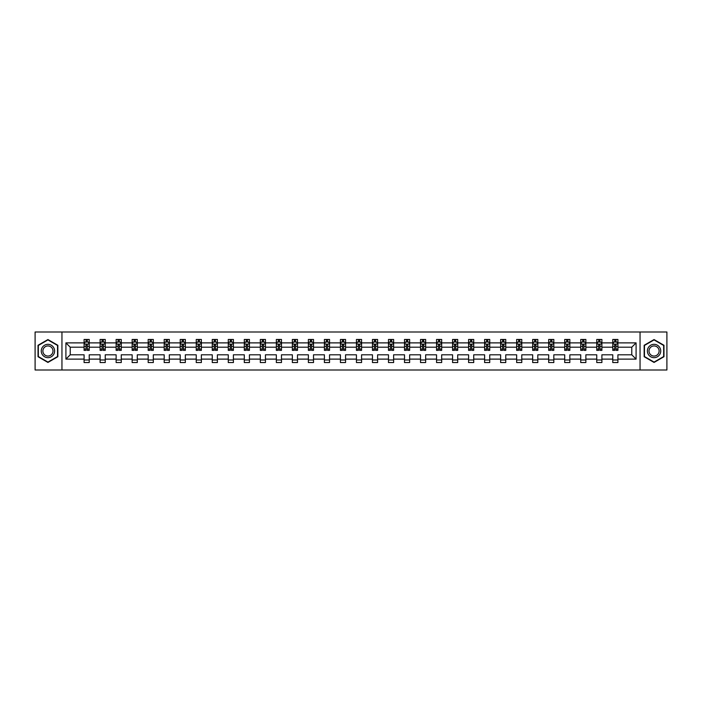 <?xml version="1.0" encoding="UTF-8"?>
<svg xmlns="http://www.w3.org/2000/svg" width="702" height="702" viewBox="0 0 702 702"><rect width="100%" height="100%" fill="white"/><g stroke="black" fill="none" stroke-linecap="round" stroke-linejoin="round"><path stroke-width="1.05" d="M640.048 369.998L666.9 369.998L666.9 332.002L640.048 332.002L640.048 369.998L61.951 369.998L61.951 332.002L35.1 332.002L35.1 369.998L61.951 369.998M617.909 359.117L617.909 354.8L631.774 354.8L636.091 359.117L617.909 359.117L617.909 362.557L612.776 362.557L612.776 359.117L601.895 359.117L601.895 362.557L596.761 362.557L596.761 359.117L585.872 359.117L585.872 362.557L580.738 362.557L580.738 359.117L569.848 359.117L569.848 362.557L564.715 362.557L564.715 359.117L553.825 359.117L553.825 362.557L548.692 362.557L548.692 359.117L537.811 359.117L537.811 362.557L532.678 362.557L532.678 359.117L521.788 359.117L521.788 362.557L516.654 362.557L516.654 359.117L505.765 359.117L505.765 362.557L500.631 362.557L500.631 359.117L489.742 359.117L489.742 362.557L484.608 362.557L484.608 359.117L473.727 359.117L473.727 362.557L468.594 362.557L468.594 359.117L457.704 359.117L457.704 362.557L452.571 362.557L452.571 359.117L441.681 359.117L441.681 362.557L436.547 362.557L436.547 359.117L425.658 359.117L425.658 362.557L420.524 362.557L420.524 359.117L409.643 359.117L409.643 362.557L404.51 362.557L404.51 359.117L393.62 359.117L393.62 362.557L388.487 362.557L388.487 359.117L377.597 359.117L377.597 362.557L372.464 362.557L372.464 359.117L361.574 359.117L361.574 362.557L356.44 362.557L356.44 359.117L345.56 359.117L345.56 362.557L340.426 362.557L340.426 359.117L329.536 359.117L329.536 362.557L324.403 362.557L324.403 359.117L313.513 359.117L313.513 362.557L308.38 362.557L308.38 359.117L297.49 359.117L297.49 362.557L292.357 362.557L292.357 359.117L281.476 359.117L281.476 362.557L276.342 362.557L276.342 359.117L265.453 359.117L265.453 362.557L260.319 362.557L260.319 359.117L249.429 359.117L249.429 362.557L244.296 362.557L244.296 359.117L233.406 359.117L233.406 362.557L228.273 362.557L228.273 359.117L217.392 359.117L217.392 362.557L212.258 362.557L212.258 359.117L201.369 359.117L201.369 362.557L196.235 362.557L196.235 359.117L185.346 359.117L185.346 362.557L180.212 362.557L180.212 359.117L169.322 359.117L169.322 362.557L164.189 362.557L164.189 359.117L153.308 359.117L153.308 362.557L148.175 362.557L148.175 359.117L137.285 359.117L137.285 362.557L132.151 362.557L132.151 359.117L121.262 359.117L121.262 362.557L116.128 362.557L116.128 359.117L105.239 359.117L105.239 362.557L100.105 362.557L100.105 359.117L89.224 359.117L89.224 362.557L84.091 362.557L84.091 359.117L65.909 359.117L65.909 342.883L84.091 342.883L84.091 339.443L89.224 339.443L89.224 342.883L100.105 342.883L100.105 339.443L105.239 339.443L105.239 342.883L116.128 342.883L116.128 339.443L121.262 339.443L121.262 342.883L132.151 342.883L132.151 339.443L137.285 339.443L137.285 342.883L148.175 342.883L148.175 339.443L153.308 339.443L153.308 342.883L164.189 342.883L164.189 339.443L169.322 339.443L169.322 342.883L180.212 342.883L180.212 339.443L185.346 339.443L185.346 342.883L196.235 342.883L196.235 339.443L201.369 339.443L201.369 342.883L212.258 342.883L212.258 339.443L217.392 339.443L217.392 342.883L228.273 342.883L228.273 339.443L233.406 339.443L233.406 342.883L244.296 342.883L244.296 339.443L249.429 339.443L249.429 342.883L260.319 342.883L260.319 339.443L265.453 339.443L265.453 342.883L276.342 342.883L276.342 339.443L281.476 339.443L281.476 342.883L292.357 342.883L292.357 339.443L297.49 339.443L297.49 342.883L308.38 342.883L308.38 339.443L313.513 339.443L313.513 342.883L324.403 342.883L324.403 339.443L329.536 339.443L329.536 342.883L340.426 342.883L340.426 339.443L345.56 339.443L345.56 342.883L356.44 342.883L356.44 339.443L361.574 339.443L361.574 342.883L372.464 342.883L372.464 339.443L377.597 339.443L377.597 342.883L388.487 342.883L388.487 339.443L393.62 339.443L393.62 342.883L404.51 342.883L404.51 339.443L409.643 339.443L409.643 342.883L420.524 342.883L420.524 339.443L425.658 339.443L425.658 342.883L436.547 342.883L436.547 339.443L441.681 339.443L441.681 342.883L452.571 342.883L452.571 339.443L457.704 339.443L457.704 342.883L468.594 342.883L468.594 339.443L473.727 339.443L473.727 342.883L484.608 342.883L484.608 339.443L489.742 339.443L489.742 342.883L500.631 342.883L500.631 339.443L505.765 339.443L505.765 342.883L516.654 342.883L516.654 339.443L521.788 339.443L521.788 342.883L532.678 342.883L532.678 339.443L537.811 339.443L537.811 342.883L548.692 342.883L548.692 339.443L553.825 339.443L553.825 342.883L564.715 342.883L564.715 339.443L569.848 339.443L569.848 342.883L580.738 342.883L580.738 339.443L585.872 339.443L585.872 342.883L596.761 342.883L596.761 339.443L601.895 339.443L601.895 342.883L612.776 342.883L612.776 339.443L617.909 339.443L617.909 342.883L636.091 342.883L636.091 359.117M640.048 332.002L61.951 332.002M612.776 342.883L612.776 347.2L601.895 347.2L601.895 342.883M601.895 359.117L601.895 354.8L612.776 354.8L612.776 359.117M596.761 342.883L596.761 347.2L585.872 347.2L585.872 342.883M585.872 359.117L585.872 354.8L596.761 354.8L596.761 359.117M580.738 342.883L580.738 347.2L569.848 347.2L569.848 342.883M569.848 359.117L569.848 354.8L580.738 354.8L580.738 359.117M564.715 342.883L564.715 347.2L553.825 347.2L553.825 342.883M553.825 359.117L553.825 354.8L564.715 354.8L564.715 359.117M548.692 342.883L548.692 347.2L537.811 347.2L537.811 342.883M537.811 359.117L537.811 354.8L548.692 354.8L548.692 359.117M532.678 342.883L532.678 347.2L521.788 347.2L521.788 342.883M521.788 359.117L521.788 354.8L532.678 354.8L532.678 359.117M516.654 342.883L516.654 347.2L505.765 347.2L505.765 342.883M505.765 359.117L505.765 354.8L516.654 354.8L516.654 359.117M500.631 342.883L500.631 347.2L489.742 347.2L489.742 342.883M489.742 359.117L489.742 354.8L500.631 354.8L500.631 359.117M484.608 342.883L484.608 347.2L473.727 347.2L473.727 342.883M473.727 359.117L473.727 354.8L484.608 354.8L484.608 359.117M468.594 342.883L468.594 347.2L457.704 347.2L457.704 342.883M457.704 359.117L457.704 354.8L468.594 354.8L468.594 359.117M452.571 342.883L452.571 347.2L441.681 347.2L441.681 342.883M441.681 359.117L441.681 354.8L452.571 354.8L452.571 359.117M436.547 342.883L436.547 347.2L425.658 347.2L425.658 342.883M425.658 359.117L425.658 354.8L436.547 354.8L436.547 359.117M420.524 342.883L420.524 347.2L409.643 347.2L409.643 342.883M409.643 359.117L409.643 354.8L420.524 354.8L420.524 359.117M404.51 342.883L404.51 347.2L393.62 347.2L393.62 342.883M393.62 359.117L393.62 354.8L404.51 354.8L404.51 359.117M388.487 342.883L388.487 347.2L377.597 347.2L377.597 342.883M377.597 359.117L377.597 354.8L388.487 354.8L388.487 359.117M372.464 342.883L372.464 347.2L361.574 347.2L361.574 342.883M361.574 359.117L361.574 354.8L372.464 354.8L372.464 359.117M356.44 342.883L356.44 347.2L345.56 347.2L345.56 342.883M345.56 359.117L345.56 354.8L356.44 354.8L356.44 359.117M340.426 342.883L340.426 347.2L329.536 347.2L329.536 342.883M329.536 359.117L329.536 354.8L340.426 354.8L340.426 359.117M324.403 342.883L324.403 347.2L313.513 347.2L313.513 342.883M313.513 359.117L313.513 354.8L324.403 354.8L324.403 359.117M308.38 342.883L308.38 347.2L297.49 347.2L297.49 342.883M297.49 359.117L297.49 354.8L308.38 354.8L308.38 359.117M292.357 342.883L292.357 347.2L281.476 347.2L281.476 342.883M281.476 359.117L281.476 354.8L292.357 354.8L292.357 359.117M276.342 342.883L276.342 347.2L265.453 347.2L265.453 342.883M265.453 359.117L265.453 354.8L276.342 354.8L276.342 359.117M260.319 342.883L260.319 347.2L249.429 347.2L249.429 342.883M249.429 359.117L249.429 354.8L260.319 354.8L260.319 359.117M244.296 342.883L244.296 347.2L233.406 347.2L233.406 342.883M233.406 359.117L233.406 354.8L244.296 354.8L244.296 359.117M228.273 342.883L228.273 347.2L217.392 347.2L217.392 342.883M217.392 359.117L217.392 354.8L228.273 354.8L228.273 359.117M212.258 342.883L212.258 347.2L201.369 347.2L201.369 342.883M201.369 359.117L201.369 354.8L212.258 354.8L212.258 359.117M196.235 342.883L196.235 347.2L185.346 347.2L185.346 342.883M185.346 359.117L185.346 354.8L196.235 354.8L196.235 359.117M180.212 342.883L180.212 347.2L169.322 347.2L169.322 342.883M169.322 359.117L169.322 354.8L180.212 354.8L180.212 359.117M164.189 342.883L164.189 347.2L153.308 347.2L153.308 342.883M153.308 359.117L153.308 354.8L164.189 354.8L164.189 359.117M148.175 342.883L148.175 347.2L137.285 347.2L137.285 342.883M137.285 359.117L137.285 354.8L148.175 354.8L148.175 359.117M132.151 342.883L132.151 347.2L121.262 347.2L121.262 342.883M121.262 359.117L121.262 354.8L132.151 354.8L132.151 359.117M116.128 342.883L116.128 347.2L105.239 347.2L105.239 342.883M105.239 359.117L105.239 354.8L116.128 354.8L116.128 359.117M100.105 342.883L100.105 347.2L89.224 347.2L89.224 342.883M89.224 359.117L89.224 354.8L100.105 354.8L100.105 359.117M84.091 342.883L84.091 347.2L70.226 347.2L70.226 354.8L84.091 354.8L84.091 359.117M65.909 342.883L70.226 347.2M631.774 354.8L631.774 347.2L617.909 347.2L617.909 342.883M614.733 342.014L615.961 342.014M598.709 342.014L599.938 342.014M582.686 342.014L583.924 342.014M566.663 342.014L567.9 342.014M550.649 342.014L551.877 342.014M534.626 342.014L535.854 342.014M518.602 342.014L519.84 342.014M502.579 342.014L503.817 342.014M486.565 342.014L487.793 342.014M470.542 342.014L471.77 342.014M454.519 342.014L455.756 342.014M438.496 342.014L439.733 342.014M422.481 342.014L423.71 342.014M406.458 342.014L407.686 342.014M390.435 342.014L391.672 342.014M374.412 342.014L375.649 342.014M358.397 342.014L359.626 342.014M342.374 342.014L343.603 342.014M326.351 342.014L327.588 342.014M310.328 342.014L311.565 342.014M294.313 342.014L295.542 342.014M278.29 342.014L279.519 342.014M262.267 342.014L263.504 342.014M246.244 342.014L247.481 342.014M230.23 342.014L231.458 342.014M214.207 342.014L215.435 342.014M198.183 342.014L199.421 342.014M182.16 342.014L183.397 342.014M166.146 342.014L167.374 342.014M150.123 342.014L151.351 342.014M134.1 342.014L135.337 342.014M118.076 342.014L119.314 342.014M102.062 342.014L103.291 342.014M86.039 342.014L87.267 342.014M84.091 359.986L89.224 359.986M100.105 359.986L105.239 359.986M116.128 359.986L121.262 359.986M132.151 359.986L137.285 359.986M148.175 359.986L153.308 359.986M164.189 359.986L169.322 359.986M180.212 359.986L185.346 359.986M196.235 359.986L201.369 359.986M212.258 359.986L217.392 359.986M228.273 359.986L233.406 359.986M244.296 359.986L249.429 359.986M260.319 359.986L265.453 359.986M276.342 359.986L281.476 359.986M292.357 359.986L297.49 359.986M308.38 359.986L313.513 359.986M324.403 359.986L329.536 359.986M340.426 359.986L345.56 359.986M356.44 359.986L361.574 359.986M372.464 359.986L377.597 359.986M388.487 359.986L393.62 359.986M404.51 359.986L409.643 359.986M420.524 359.986L425.658 359.986M436.547 359.986L441.681 359.986M452.571 359.986L457.704 359.986M468.594 359.986L473.727 359.986M484.608 359.986L489.742 359.986M500.631 359.986L505.765 359.986M516.654 359.986L521.788 359.986M532.678 359.986L537.811 359.986M548.692 359.986L553.825 359.986M564.715 359.986L569.848 359.986M580.738 359.986L585.872 359.986M596.761 359.986L601.895 359.986M612.776 359.986L617.909 359.986M70.226 354.8L65.909 359.117M636.091 342.883L631.774 347.2M57.845 345.279L47.938 339.557L38.031 345.279L38.031 356.721L47.938 362.443L57.845 356.721L57.845 345.279M644.155 345.279L644.155 356.721L654.062 362.443L663.969 356.721L663.969 345.279L654.062 339.557L644.155 345.279M87.267 340.786L86.039 340.786M85.056 342.19L84.091 342.19L84.091 339.443L86.039 339.443L86.039 342.067M84.091 349.096L84.091 350.386L86.039 350.386L86.039 349.096L84.091 349.096L84.091 347.2M89.224 347.2L89.224 350.386L87.267 350.386L87.267 344.893L86.039 344.893L86.039 349.096M88.259 342.19L89.224 342.19L89.224 339.443L87.267 339.443L87.267 342.067M89.224 344.12L88.198 342.067L85.117 342.067L84.091 344.12M103.291 340.786L102.062 340.786M101.07 342.19L100.105 342.19L100.105 339.443L102.062 339.443L102.062 342.067M100.105 349.096L100.105 350.386L102.062 350.386L102.062 349.096L100.105 349.096L100.105 347.2M105.239 347.2L105.239 350.386L103.291 350.386L103.291 344.893L102.062 344.893L102.062 349.096M104.273 342.19L105.239 342.19L105.239 339.443L103.291 339.443L103.291 342.067M105.239 344.12L104.212 342.067L101.132 342.067L100.105 344.12M119.314 340.786L118.076 340.786M117.094 342.19L116.128 342.19L116.128 339.443L118.076 339.443L118.076 342.067M116.128 349.096L116.128 350.386L118.076 350.386L118.076 349.096L116.128 349.096L116.128 347.2M121.262 347.2L121.262 350.386L119.314 350.386L119.314 344.893L118.076 344.893L118.076 349.096M120.296 342.19L121.262 342.19L121.262 339.443L119.314 339.443L119.314 342.067M121.262 344.12L120.235 342.067L117.155 342.067L116.128 344.12M42.155 347.665A6.678 6.678 0 0 0 44.603 356.783A6.678 6.678 0 0 0 53.721 354.334A6.678 6.678 0 0 0 51.272 345.217A6.678 6.678 0 0 0 42.155 347.665M43.559 348.473A5.054 5.054 0 0 0 45.411 355.379A5.054 5.054 0 0 0 52.317 353.527A5.054 5.054 0 0 0 50.465 346.621A5.054 5.054 0 0 0 43.559 348.473M57.538 345.454L57.538 356.546L47.938 362.092L38.338 356.546L38.338 345.454L47.938 339.908L57.538 345.454M648.279 347.665A6.678 6.678 0 0 0 650.728 356.783A6.678 6.678 0 0 0 659.845 354.334A6.678 6.678 0 0 0 657.397 345.217A6.678 6.678 0 0 0 648.279 347.665M649.683 348.473A5.054 5.054 0 0 0 651.535 355.379A5.054 5.054 0 0 0 658.441 353.527A5.054 5.054 0 0 0 656.589 346.621A5.054 5.054 0 0 0 649.683 348.473M663.662 345.454L663.662 356.546L654.062 362.092L644.462 356.546L644.462 345.454L654.062 339.908L663.662 345.454M135.337 340.786L134.1 340.786M133.117 342.19L132.151 342.19L132.151 339.443L134.1 339.443L134.1 342.067M132.151 349.096L132.151 350.386L134.1 350.386L134.1 349.096L132.151 349.096L132.151 347.2M137.285 347.2L137.285 350.386L135.337 350.386L135.337 344.893L134.1 344.893L134.1 349.096M136.32 342.19L137.285 342.19L137.285 339.443L135.337 339.443L135.337 342.067M137.285 344.12L136.258 342.067L133.178 342.067L132.151 344.12M151.351 340.786L150.123 340.786M149.14 342.19L148.175 342.19L148.175 339.443L150.123 339.443L150.123 342.067M148.175 349.096L148.175 350.386L150.123 350.386L150.123 349.096L148.175 349.096L148.175 347.2M153.308 347.2L153.308 350.386L151.351 350.386L151.351 344.893L150.123 344.893L150.123 349.096M152.343 342.19L153.308 342.19L153.308 339.443L151.351 339.443L151.351 342.067M153.308 344.12L152.281 342.067L149.201 342.067L148.175 344.12M167.374 340.786L166.146 340.786M165.154 342.19L164.189 342.19L164.189 339.443L166.146 339.443L166.146 342.067M164.189 349.096L164.189 350.386L166.146 350.386L166.146 349.096L164.189 349.096L164.189 347.2M169.322 347.2L169.322 350.386L167.374 350.386L167.374 344.893L166.146 344.893L166.146 349.096M168.357 342.19L169.322 342.19L169.322 339.443L167.374 339.443L167.374 342.067M169.322 344.12L168.296 342.067L165.216 342.067L164.189 344.12M183.397 340.786L182.16 340.786M181.177 342.19L180.212 342.19L180.212 339.443L182.16 339.443L182.16 342.067M180.212 349.096L180.212 350.386L182.16 350.386L182.16 349.096L180.212 349.096L180.212 347.2M185.346 347.2L185.346 350.386L183.397 350.386L183.397 344.893L182.16 344.893L182.16 349.096M184.38 342.19L185.346 342.19L185.346 339.443L183.397 339.443L183.397 342.067M185.346 344.12L184.319 342.067L181.239 342.067L180.212 344.12M199.421 340.786L198.183 340.786M197.201 342.19L196.235 342.19L196.235 339.443L198.183 339.443L198.183 342.067M196.235 349.096L196.235 350.386L198.183 350.386L198.183 349.096L196.235 349.096L196.235 347.2M201.369 347.2L201.369 350.386L199.421 350.386L199.421 344.893L198.183 344.893L198.183 349.096M200.403 342.19L201.369 342.19L201.369 339.443L199.421 339.443L199.421 342.067M201.369 344.12L200.342 342.067L197.262 342.067L196.235 344.12M215.435 340.786L214.207 340.786M213.224 342.19L212.258 342.19L212.258 339.443L214.207 339.443L214.207 342.067M212.258 349.096L212.258 350.386L214.207 350.386L214.207 349.096L212.258 349.096L212.258 347.2M217.392 347.2L217.392 350.386L215.435 350.386L215.435 344.893L214.207 344.893L214.207 349.096M216.427 342.19L217.392 342.19L217.392 339.443L215.435 339.443L215.435 342.067M217.392 344.12L216.365 342.067L213.285 342.067L212.258 344.12M231.458 340.786L230.23 340.786M229.238 342.19L228.273 342.19L228.273 339.443L230.23 339.443L230.23 342.067M228.273 349.096L228.273 350.386L230.23 350.386L230.23 349.096L228.273 349.096L228.273 347.2M233.406 347.2L233.406 350.386L231.458 350.386L231.458 344.893L230.23 344.893L230.23 349.096M232.441 342.19L233.406 342.19L233.406 339.443L231.458 339.443L231.458 342.067M233.406 344.12L232.38 342.067L229.3 342.067L228.273 344.12M247.481 340.786L246.244 340.786M245.261 342.19L244.296 342.19L244.296 339.443L246.244 339.443L246.244 342.067M244.296 349.096L244.296 350.386L246.244 350.386L246.244 349.096L244.296 349.096L244.296 347.2M249.429 347.2L249.429 350.386L247.481 350.386L247.481 344.893L246.244 344.893L246.244 349.096M248.464 342.19L249.429 342.19L249.429 339.443L247.481 339.443L247.481 342.067M249.429 344.12L248.403 342.067L245.323 342.067L244.296 344.12M263.504 340.786L262.267 340.786M261.284 342.19L260.319 342.19L260.319 339.443L262.267 339.443L262.267 342.067M260.319 349.096L260.319 350.386L262.267 350.386L262.267 349.096L260.319 349.096L260.319 347.2M265.453 347.2L265.453 350.386L263.504 350.386L263.504 344.893L262.267 344.893L262.267 349.096M264.487 342.19L265.453 342.19L265.453 339.443L263.504 339.443L263.504 342.067M265.453 344.12L264.426 342.067L261.346 342.067L260.319 344.12M279.519 340.786L278.29 340.786M277.308 342.19L276.342 342.19L276.342 339.443L278.29 339.443L278.29 342.067M276.342 349.096L276.342 350.386L278.29 350.386L278.29 349.096L276.342 349.096L276.342 347.2M281.476 347.2L281.476 350.386L279.519 350.386L279.519 344.893L278.29 344.893L278.29 349.096M280.51 342.19L281.476 342.19L281.476 339.443L279.519 339.443L279.519 342.067M281.476 344.12L280.449 342.067L277.369 342.067L276.342 344.12M295.542 340.786L294.313 340.786M293.322 342.19L292.357 342.19L292.357 339.443L294.313 339.443L294.313 342.067M292.357 349.096L292.357 350.386L294.313 350.386L294.313 349.096L292.357 349.096L292.357 347.2M297.49 347.2L297.49 350.386L295.542 350.386L295.542 344.893L294.313 344.893L294.313 349.096M296.525 342.19L297.49 342.19L297.49 339.443L295.542 339.443L295.542 342.067M297.49 344.12L296.463 342.067L293.383 342.067L292.357 344.12M311.565 340.786L310.328 340.786M309.345 342.19L308.38 342.19L308.38 339.443L310.328 339.443L310.328 342.067M308.38 349.096L308.38 350.386L310.328 350.386L310.328 349.096L308.38 349.096L308.38 347.2M313.513 347.2L313.513 350.386L311.565 350.386L311.565 344.893L310.328 344.893L310.328 349.096M312.548 342.19L313.513 342.19L313.513 339.443L311.565 339.443L311.565 342.067M313.513 344.12L312.487 342.067L309.406 342.067L308.38 344.12M327.588 340.786L326.351 340.786M325.368 342.19L324.403 342.19L324.403 339.443L326.351 339.443L326.351 342.067M324.403 349.096L324.403 350.386L326.351 350.386L326.351 349.096L324.403 349.096L324.403 347.2M329.536 347.2L329.536 350.386L327.588 350.386L327.588 344.893L326.351 344.893L326.351 349.096M328.571 342.19L329.536 342.19L329.536 339.443L327.588 339.443L327.588 342.067M329.536 344.12L328.51 342.067L325.43 342.067L324.403 344.12M343.603 340.786L342.374 340.786M341.391 342.19L340.426 342.19L340.426 339.443L342.374 339.443L342.374 342.067M340.426 349.096L340.426 350.386L342.374 350.386L342.374 349.096L340.426 349.096L340.426 347.2M345.56 347.2L345.56 350.386L343.603 350.386L343.603 344.893L342.374 344.893L342.374 349.096M344.594 342.19L345.56 342.19L345.56 339.443L343.603 339.443L343.603 342.067M345.56 344.12L344.533 342.067L341.453 342.067L340.426 344.12M359.626 340.786L358.397 340.786M357.406 342.19L356.44 342.19L356.44 339.443L358.397 339.443L358.397 342.067M356.44 349.096L356.44 350.386L358.397 350.386L358.397 349.096L356.44 349.096L356.44 347.2M361.574 347.2L361.574 350.386L359.626 350.386L359.626 344.893L358.397 344.893L358.397 349.096M360.609 342.19L361.574 342.19L361.574 339.443L359.626 339.443L359.626 342.067M361.574 344.12L360.547 342.067L357.467 342.067L356.44 344.12M375.649 340.786L374.412 340.786M373.429 342.19L372.464 342.19L372.464 339.443L374.412 339.443L374.412 342.067M372.464 349.096L372.464 350.386L374.412 350.386L374.412 349.096L372.464 349.096L372.464 347.2M377.597 347.2L377.597 350.386L375.649 350.386L375.649 344.893L374.412 344.893L374.412 349.096M376.632 342.19L377.597 342.19L377.597 339.443L375.649 339.443L375.649 342.067M377.597 344.12L376.57 342.067L373.49 342.067L372.464 344.12M391.672 340.786L390.435 340.786M389.452 342.19L388.487 342.19L388.487 339.443L390.435 339.443L390.435 342.067M388.487 349.096L388.487 350.386L390.435 350.386L390.435 349.096L388.487 349.096L388.487 347.2M393.62 347.2L393.62 350.386L391.672 350.386L391.672 344.893L390.435 344.893L390.435 349.096M392.655 342.19L393.62 342.19L393.62 339.443L391.672 339.443L391.672 342.067M393.62 344.12L392.593 342.067L389.513 342.067L388.487 344.12M407.686 340.786L406.458 340.786M405.475 342.19L404.51 342.19L404.51 339.443L406.458 339.443L406.458 342.067M404.51 349.096L404.51 350.386L406.458 350.386L406.458 349.096L404.51 349.096L404.51 347.2M409.643 347.2L409.643 350.386L407.686 350.386L407.686 344.893L406.458 344.893L406.458 349.096M408.678 342.19L409.643 342.19L409.643 339.443L407.686 339.443L407.686 342.067M409.643 344.12L408.617 342.067L405.537 342.067L404.51 344.12M423.71 340.786L422.481 340.786M421.49 342.19L420.524 342.19L420.524 339.443L422.481 339.443L422.481 342.067M420.524 349.096L420.524 350.386L422.481 350.386L422.481 349.096L420.524 349.096L420.524 347.2M425.658 347.2L425.658 350.386L423.71 350.386L423.71 344.893L422.481 344.893L422.481 349.096M424.692 342.19L425.658 342.19L425.658 339.443L423.71 339.443L423.71 342.067M425.658 344.12L424.631 342.067L421.551 342.067L420.524 344.12M439.733 340.786L438.496 340.786M437.513 342.19L436.547 342.19L436.547 339.443L438.496 339.443L438.496 342.067M436.547 349.096L436.547 350.386L438.496 350.386L438.496 349.096L436.547 349.096L436.547 347.2M441.681 347.2L441.681 350.386L439.733 350.386L439.733 344.893L438.496 344.893L438.496 349.096M440.716 342.19L441.681 342.19L441.681 339.443L439.733 339.443L439.733 342.067M441.681 344.12L440.654 342.067L437.574 342.067L436.547 344.12M455.756 340.786L454.519 340.786M453.536 342.19L452.571 342.19L452.571 339.443L454.519 339.443L454.519 342.067M452.571 349.096L452.571 350.386L454.519 350.386L454.519 349.096L452.571 349.096L452.571 347.2M457.704 347.2L457.704 350.386L455.756 350.386L455.756 344.893L454.519 344.893L454.519 349.096M456.739 342.19L457.704 342.19L457.704 339.443L455.756 339.443L455.756 342.067M457.704 344.12L456.677 342.067L453.597 342.067L452.571 344.12M471.77 340.786L470.542 340.786M469.559 342.19L468.594 342.19L468.594 339.443L470.542 339.443L470.542 342.067M468.594 349.096L468.594 350.386L470.542 350.386L470.542 349.096L468.594 349.096L468.594 347.2M473.727 347.2L473.727 350.386L471.77 350.386L471.77 344.893L470.542 344.893L470.542 349.096M472.762 342.19L473.727 342.19L473.727 339.443L471.77 339.443L471.77 342.067M473.727 344.12L472.7 342.067L469.62 342.067L468.594 344.12M487.793 340.786L486.565 340.786M485.573 342.19L484.608 342.19L484.608 339.443L486.565 339.443L486.565 342.067M484.608 349.096L484.608 350.386L486.565 350.386L486.565 349.096L484.608 349.096L484.608 347.2M489.742 347.2L489.742 350.386L487.793 350.386L487.793 344.893L486.565 344.893L486.565 349.096M488.776 342.19L489.742 342.19L489.742 339.443L487.793 339.443L487.793 342.067M489.742 344.12L488.715 342.067L485.635 342.067L484.608 344.12M503.817 340.786L502.579 340.786M501.597 342.19L500.631 342.19L500.631 339.443L502.579 339.443L502.579 342.067M500.631 349.096L500.631 350.386L502.579 350.386L502.579 349.096L500.631 349.096L500.631 347.2M505.765 347.2L505.765 350.386L503.817 350.386L503.817 344.893L502.579 344.893L502.579 349.096M504.799 342.19L505.765 342.19L505.765 339.443L503.817 339.443L503.817 342.067M505.765 344.12L504.738 342.067L501.658 342.067L500.631 344.12M519.84 340.786L518.602 340.786M517.62 342.19L516.654 342.19L516.654 339.443L518.602 339.443L518.602 342.067M516.654 349.096L516.654 350.386L518.602 350.386L518.602 349.096L516.654 349.096L516.654 347.2M521.788 347.2L521.788 350.386L519.84 350.386L519.84 344.893L518.602 344.893L518.602 349.096M520.823 342.19L521.788 342.19L521.788 339.443L519.84 339.443L519.84 342.067M521.788 344.12L520.761 342.067L517.681 342.067L516.654 344.12M535.854 340.786L534.626 340.786M533.643 342.19L532.678 342.19L532.678 339.443L534.626 339.443L534.626 342.067M532.678 349.096L532.678 350.386L534.626 350.386L534.626 349.096L532.678 349.096L532.678 347.2M537.811 347.2L537.811 350.386L535.854 350.386L535.854 344.893L534.626 344.893L534.626 349.096M536.846 342.19L537.811 342.19L537.811 339.443L535.854 339.443L535.854 342.067M537.811 344.12L536.784 342.067L533.704 342.067L532.678 344.12M551.877 340.786L550.649 340.786M549.657 342.19L548.692 342.19L548.692 339.443L550.649 339.443L550.649 342.067M548.692 349.096L548.692 350.386L550.649 350.386L550.649 349.096L548.692 349.096L548.692 347.2M553.825 347.2L553.825 350.386L551.877 350.386L551.877 344.893L550.649 344.893L550.649 349.096M552.86 342.19L553.825 342.19L553.825 339.443L551.877 339.443L551.877 342.067M553.825 344.12L552.799 342.067L549.719 342.067L548.692 344.12M567.9 340.786L566.663 340.786M565.68 342.19L564.715 342.19L564.715 339.443L566.663 339.443L566.663 342.067M564.715 349.096L564.715 350.386L566.663 350.386L566.663 349.096L564.715 349.096L564.715 347.2M569.848 347.2L569.848 350.386L567.9 350.386L567.9 344.893L566.663 344.893L566.663 349.096M568.883 342.19L569.848 342.19L569.848 339.443L567.9 339.443L567.9 342.067M569.848 344.12L568.822 342.067L565.742 342.067L564.715 344.12M583.924 340.786L582.686 340.786M581.704 342.19L580.738 342.19L580.738 339.443L582.686 339.443L582.686 342.067M580.738 349.096L580.738 350.386L582.686 350.386L582.686 349.096L580.738 349.096L580.738 347.2M585.872 347.2L585.872 350.386L583.924 350.386L583.924 344.893L582.686 344.893L582.686 349.096M584.906 342.19L585.872 342.19L585.872 339.443L583.924 339.443L583.924 342.067M585.872 344.12L584.845 342.067L581.765 342.067L580.738 344.12M599.938 340.786L598.709 340.786M597.727 342.19L596.761 342.19L596.761 339.443L598.709 339.443L598.709 342.067M596.761 349.096L596.761 350.386L598.709 350.386L598.709 349.096L596.761 349.096L596.761 347.2M601.895 347.2L601.895 350.386L599.938 350.386L599.938 344.893L598.709 344.893L598.709 349.096M600.93 342.19L601.895 342.19L601.895 339.443L599.938 339.443L599.938 342.067M601.895 344.12L600.868 342.067L597.788 342.067L596.761 344.12M615.961 340.786L614.733 340.786M613.741 342.19L612.776 342.19L612.776 339.443L614.733 339.443L614.733 342.067M612.776 349.096L612.776 350.386L614.733 350.386L614.733 349.096L612.776 349.096L612.776 347.2M617.909 347.2L617.909 350.386L615.961 350.386L615.961 344.893L614.733 344.893L614.733 349.096M616.944 342.19L617.909 342.19L617.909 339.443L615.961 339.443L615.961 342.067M617.909 344.12L616.882 342.067L613.802 342.067L612.776 344.12M89.198 344.068L84.117 344.068M89.224 349.096L87.267 349.096M86.039 346.34L84.091 346.34M89.224 346.34L87.267 346.34M87.267 341.435L86.039 341.435M105.221 344.068L100.132 344.068M105.239 349.096L103.291 349.096M102.062 346.34L100.105 346.34M105.239 346.34L103.291 346.34M103.291 341.435L102.062 341.435M121.235 344.068L116.155 344.068M121.262 349.096L119.314 349.096M118.076 346.34L116.128 346.34M121.262 346.34L119.314 346.34M119.314 341.435L118.076 341.435M137.259 344.068L132.178 344.068M137.285 349.096L135.337 349.096M134.1 346.34L132.151 346.34M137.285 346.34L135.337 346.34M135.337 341.435L134.1 341.435M153.282 344.068L148.192 344.068M153.308 349.096L151.351 349.096M150.123 346.34L148.175 346.34M153.308 346.34L151.351 346.34M151.351 341.435L150.123 341.435M169.305 344.068L164.215 344.068M169.322 349.096L167.374 349.096M166.146 346.34L164.189 346.34M169.322 346.34L167.374 346.34M167.374 341.435L166.146 341.435M185.319 344.068L180.238 344.068M185.346 349.096L183.397 349.096M182.16 346.34L180.212 346.34M185.346 346.34L183.397 346.34M183.397 341.435L182.16 341.435M201.342 344.068L196.262 344.068M201.369 349.096L199.421 349.096M198.183 346.34L196.235 346.34M201.369 346.34L199.421 346.34M199.421 341.435L198.183 341.435M217.366 344.068L212.276 344.068M217.392 349.096L215.435 349.096M214.207 346.34L212.258 346.34M217.392 346.34L215.435 346.34M215.435 341.435L214.207 341.435M233.389 344.068L228.299 344.068M233.406 349.096L231.458 349.096M230.23 346.34L228.273 346.34M233.406 346.34L231.458 346.34M231.458 341.435L230.23 341.435M249.403 344.068L244.322 344.068M249.429 349.096L247.481 349.096M246.244 346.34L244.296 346.34M249.429 346.34L247.481 346.34M247.481 341.435L246.244 341.435M265.426 344.068L260.345 344.068M265.453 349.096L263.504 349.096M262.267 346.34L260.319 346.34M265.453 346.34L263.504 346.34M263.504 341.435L262.267 341.435M281.449 344.068L276.36 344.068M281.476 349.096L279.519 349.096M278.29 346.34L276.342 346.34M281.476 346.34L279.519 346.34M279.519 341.435L278.29 341.435M297.472 344.068L292.383 344.068M297.49 349.096L295.542 349.096M294.313 346.34L292.357 346.34M297.49 346.34L295.542 346.34M295.542 341.435L294.313 341.435M313.487 344.068L308.406 344.068M313.513 349.096L311.565 349.096M310.328 346.34L308.38 346.34M313.513 346.34L311.565 346.34M311.565 341.435L310.328 341.435M329.51 344.068L324.429 344.068M329.536 349.096L327.588 349.096M326.351 346.34L324.403 346.34M329.536 346.34L327.588 346.34M327.588 341.435L326.351 341.435M345.533 344.068L340.444 344.068M345.56 349.096L343.603 349.096M342.374 346.34L340.426 346.34M345.56 346.34L343.603 346.34M343.603 341.435L342.374 341.435M361.556 344.068L356.467 344.068M361.574 349.096L359.626 349.096M358.397 346.34L356.44 346.34M361.574 346.34L359.626 346.34M359.626 341.435L358.397 341.435M377.571 344.068L372.49 344.068M377.597 349.096L375.649 349.096M374.412 346.34L372.464 346.34M377.597 346.34L375.649 346.34M375.649 341.435L374.412 341.435M393.594 344.068L388.513 344.068M393.62 349.096L391.672 349.096M390.435 346.34L388.487 346.34M393.62 346.34L391.672 346.34M391.672 341.435L390.435 341.435M409.617 344.068L404.527 344.068M409.643 349.096L407.686 349.096M406.458 346.34L404.51 346.34M409.643 346.34L407.686 346.34M407.686 341.435L406.458 341.435M425.64 344.068L420.551 344.068M425.658 349.096L423.71 349.096M422.481 346.34L420.524 346.34M425.658 346.34L423.71 346.34M423.71 341.435L422.481 341.435M441.655 344.068L436.574 344.068M441.681 349.096L439.733 349.096M438.496 346.34L436.547 346.34M441.681 346.34L439.733 346.34M439.733 341.435L438.496 341.435M457.678 344.068L452.597 344.068M457.704 349.096L455.756 349.096M454.519 346.34L452.571 346.34M457.704 346.34L455.756 346.34M455.756 341.435L454.519 341.435M473.701 344.068L468.611 344.068M473.727 349.096L471.77 349.096M470.542 346.34L468.594 346.34M473.727 346.34L471.77 346.34M471.77 341.435L470.542 341.435M489.724 344.068L484.634 344.068M489.742 349.096L487.793 349.096M486.565 346.34L484.608 346.34M489.742 346.34L487.793 346.34M487.793 341.435L486.565 341.435M505.738 344.068L500.658 344.068M505.765 349.096L503.817 349.096M502.579 346.34L500.631 346.34M505.765 346.34L503.817 346.34M503.817 341.435L502.579 341.435M521.761 344.068L516.681 344.068M521.788 349.096L519.84 349.096M518.602 346.34L516.654 346.34M521.788 346.34L519.84 346.34M519.84 341.435L518.602 341.435M537.785 344.068L532.695 344.068M537.811 349.096L535.854 349.096M534.626 346.34L532.678 346.34M537.811 346.34L535.854 346.34M535.854 341.435L534.626 341.435M553.808 344.068L548.718 344.068M553.825 349.096L551.877 349.096M550.649 346.34L548.692 346.34M553.825 346.34L551.877 346.34M551.877 341.435L550.649 341.435M569.822 344.068L564.741 344.068M569.848 349.096L567.9 349.096M566.663 346.34L564.715 346.34M569.848 346.34L567.9 346.34M567.9 341.435L566.663 341.435M585.845 344.068L580.765 344.068M585.872 349.096L583.924 349.096M582.686 346.34L580.738 346.34M585.872 346.34L583.924 346.34M583.924 341.435L582.686 341.435M601.868 344.068L596.779 344.068M601.895 349.096L599.938 349.096M598.709 346.34L596.761 346.34M601.895 346.34L599.938 346.34M599.938 341.435L598.709 341.435M617.883 344.068L612.802 344.068M617.909 349.096L615.961 349.096M614.733 346.34L612.776 346.34M617.909 346.34L615.961 346.34M615.961 341.435L614.733 341.435"/></g></svg>
